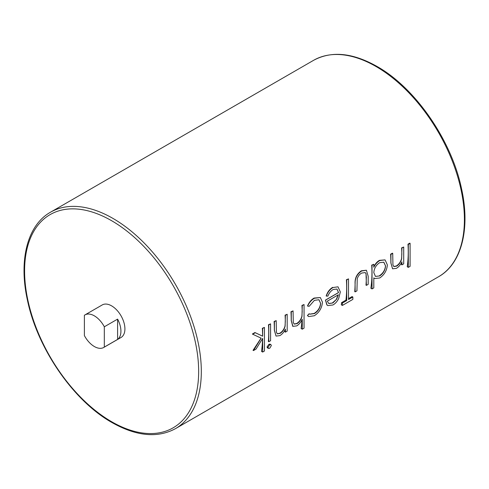<?xml version="1.0" encoding="UTF-8"?>
<svg xmlns="http://www.w3.org/2000/svg" width="489" height="489" viewBox="0 0 489 489"><rect width="100%" height="100%" fill="white"/><g stroke="black" fill="none" stroke-linecap="round" stroke-linejoin="round"><path stroke-width="0.73" d="M94.353 346.53A18.79 10.85 -120 0 0 103.747 347.459A18.79 10.85 -120 0 0 104.316 347.086L117.605 339.415A18.79 10.85 -120 0 0 117.605 319.121L104.316 326.793A18.79 10.85 -120 0 0 94.353 315.845A18.79 10.85 -120 0 0 84.958 314.916A18.79 10.85 -120 0 0 84.389 315.283L84.389 335.582A18.79 10.85 -120 0 0 94.353 346.53M103.747 347.459L121.021 337.489A18.79 10.85 -120 0 0 123.9 322.428A18.79 10.85 -120 0 0 111.626 305.869A18.79 10.85 -120 0 0 102.232 304.94L84.958 314.916M407.991 244.176A124.964 72.146 60 0 1 407.239 266.756L408.309 267.373L408.309 244.359L407.991 244.176L409.782 243.143L410.094 243.326L410.094 266.346L408.309 267.373M401.658 262.361A124.964 72.146 60 0 1 401.5 264.622L401.921 264.867L401.921 261.835C400.546 264.793 398.694 266.97 396.377 268.363L392.569 268.803L390.931 262.984L390.931 254.39L390.613 254.213A124.964 72.146 60 0 1 390.864 262.941L392.569 268.803M390.931 254.39L392.722 253.363L392.404 253.18L390.613 254.213M392.722 253.363L392.93 264.977L393.902 266.584L396.689 266.12C399.195 264.47 400.846 262.031 401.646 258.803L401.921 248.051L403.706 247.018L401.603 247.868A124.964 72.146 60 0 1 401.842 254.084L401.542 258.742C400.656 261.908 398.938 264.304 396.39 265.943L393.786 266.505M373.81 264.28L371.707 265.13A124.964 72.146 60 0 1 370.87 288.253L372.025 288.913L372.025 265.313L373.81 264.28L373.81 267.183C375.363 264.158 377.343 261.945 379.764 260.545L379.427 260.356C377.013 261.762 375.087 264.011 373.651 267.092M379.764 260.545L384.965 259.897L379.427 260.356M366.328 277.532A124.964 72.146 60 0 1 365.98 285.13L366.402 285.374L366.023 273.748L366.402 277.575M365.124 272.52L366.023 273.748M355.087 283.638A124.964 72.146 60 0 1 354.739 291.621L355.161 291.866L355.087 283.638C354.757 278.247 356.836 273.974 361.328 270.802L366.408 270.234L368.193 276.303L368.193 284.341L366.402 285.374M352.856 297.031L352.856 299.39L342.379 305.436L342.379 303.076L346.725 300.57L346.725 279.916L348.516 278.883L348.516 299.537L352.856 297.031L352.074 296.578L348.516 298.632M348.516 278.883L346.408 279.732A124.964 72.146 60 0 1 345.943 300.118L341.597 302.624A124.964 72.146 60 0 1 341.31 304.818L342.379 305.436M332.673 287.343C329.672 289.127 327.502 292.012 326.169 295.998L326.285 296.065C327.734 292.153 329.977 289.311 333.009 287.538L338.003 286.817L340.338 291.964L338.663 298.553C337.202 301.493 335.301 303.632 332.966 304.971L327.819 305.582L326.878 304.916L327.819 305.582M336.927 289.017L338.48 292.563L325.448 300.087L326.878 304.916M309.127 313.718L307.434 315.546L308.626 316.572L307.63 315.656L309.127 313.718L309.757 314.195L314.427 313.608C318.137 311.255 320.216 307.862 320.662 303.418L318.975 299.739L314.415 300.338L309.127 306.346L307.63 306.071C309.311 302.471 311.585 299.867 314.445 298.259L320.356 297.538L322.453 302.202C321.909 308.082 319.189 312.593 314.299 315.753L308.626 316.572M318.914 299.702L320.595 303.376C320.057 307.758 317.899 311.108 314.134 313.437L309.671 314.14M320.356 297.538L314.109 298.064C311.255 299.684 309.048 302.324 307.495 305.992L307.63 306.071M302.013 319.733A124.964 72.146 60 0 1 301.114 328.522L302.263 329.189L302.263 319.225C300.888 322.22 299.042 324.445 296.725 325.9L292.899 326.334L291.279 320.515L291.279 311.927L290.961 311.744A124.964 72.146 60 0 1 291.206 320.478L292.74 326.23M291.279 311.927L293.064 310.894L290.961 311.744M293.064 310.894L293.272 322.514L294.256 324.109L297.037 323.651C299.543 322 301.193 319.561 301.988 316.34L302.263 305.582L304.054 304.549L301.945 305.405A124.964 72.146 60 0 1 302.19 311.621L301.884 316.279C300.998 319.439 299.286 321.841 296.737 323.48L294.14 324.036M285.136 329.635A124.964 72.146 60 0 1 284.977 331.897L285.399 332.141L285.399 329.109C284.023 332.068 282.177 334.244 279.861 335.637L276.047 336.077L274.415 330.252L274.415 321.664L274.097 321.481A124.964 72.146 60 0 1 274.341 330.216L276.047 336.077M274.415 321.664L276.199 320.631L274.097 321.481M276.199 320.631L276.413 332.251L277.385 333.853L280.166 333.388C282.679 331.738 284.329 329.305 285.124 326.077L285.399 315.319L287.19 314.286L285.081 315.136A124.964 72.146 60 0 1 285.325 321.359L285.02 326.016C284.133 329.176 282.416 331.579 279.873 333.217L277.269 333.779M267.067 346.921L267.336 347.771L268.449 348.412L268.021 347.471L267.067 346.921L268.938 344.317L270.093 344.152L270.912 344.623L271.346 345.558L269.696 348.29L268.449 348.412M268.473 324.727A124.964 72.146 60 0 1 268.369 341.487L268.791 341.732L268.791 324.91L268.473 324.727L270.582 323.877L270.582 340.699L268.791 341.732M262.562 338.559A124.964 72.146 60 0 1 261.505 351.389L262.66 352.056L262.66 338.412L256.028 349.097L253.461 350.582L253.039 350.338L261.077 338.131M254.94 332.538L252.373 334.024L252.691 334.207L255.258 332.722L254.94 332.538L262.593 336.163A124.964 72.146 60 0 0 262.342 328.272L264.445 327.416L264.445 351.023L262.66 352.056M104.316 326.793L104.316 347.086M117.605 319.121L117.605 339.415M408.309 244.359L410.094 243.326M403.706 247.018L403.706 263.834L401.921 264.867M401.921 248.051L401.603 247.868M385.155 260.007L387.355 264.916C386.878 270.496 384.33 274.855 379.702 277.99L374.715 278.547L373.81 277.844L373.81 287.88L372.025 288.913M379.678 275.937C383.223 273.553 385.185 270.215 385.564 265.924L383.841 262.214L379.696 262.648C376.108 265.032 374.146 268.363 373.81 272.648L375.448 276.395L379.678 275.937L375.515 276.419M385.564 265.924L385.497 265.882C385.039 270.111 382.997 273.406 379.385 275.765M383.773 262.177L385.497 265.882M372.025 265.313L371.707 265.13M355.161 283.675C354.904 278.327 357.074 274.103 361.664 270.998L361.328 270.802M361.664 270.998L366.408 270.234M366.12 273.803L365.197 272.562L361.646 273.07C359.574 274.237 358.107 276.138 357.245 278.761L356.946 290.833L355.161 291.866M342.379 303.076L341.597 302.624M346.725 300.57L345.943 300.118M346.725 279.916L346.408 279.732M327.104 305.05L325.515 300.124L338.547 292.605L336.994 289.054L333.235 289.476C330.882 290.876 329.097 293.088 327.874 296.114L326.285 296.065M333.009 287.538L338.003 286.817M332.875 302.96L336.628 299.219L338.364 294.775L327.306 301.157L328.73 303.473L332.875 302.96L328.975 303.547M336.628 299.219L332.575 302.789M338.272 294.726L336.42 299.097M314.445 298.259L314.109 298.064M304.054 304.549L304.054 328.156L302.263 329.189M302.263 305.582L301.945 305.405M287.19 314.286L287.19 331.108L285.399 332.141M285.399 315.319L285.081 315.136M268.021 347.471L269.696 344.751L268.938 344.317M269.696 344.751L270.912 344.623M268.791 324.91L270.582 323.877M253.461 350.582L261.15 338.174L252.691 334.207M255.258 332.722L262.66 336.2L262.66 328.449L262.342 328.272M262.66 328.449L264.445 327.416M313.565 60.33C331.511 50.679 352.648 52.714 376.982 66.431C415.369 87.91 451.604 140.429 461.561 188.827C470.479 228.754 461.647 263.828 438.523 276.774A124.964 72.146 -120 0 0 457.68 176.639A124.964 72.146 -120 0 0 376.047 66.522A124.964 72.146 -120 0 0 313.565 60.33L50.477 212.226A124.964 72.146 60 0 1 112.953 218.418A124.964 72.146 60 0 1 194.591 328.535A124.964 72.146 60 0 1 175.435 428.67C157.489 438.321 136.352 436.286 112.018 422.569C73.631 401.09 37.396 348.571 27.439 300.173C18.521 260.246 27.353 225.172 50.477 212.226M111.626 421.714A123.081 71.064 -120 0 0 198.656 371.463A123.081 71.064 -120 0 0 111.626 220.716A123.081 71.064 -120 0 0 24.597 270.967A123.081 71.064 -120 0 0 111.626 421.714M438.523 276.774L175.435 428.67M292.581 326.151L292.899 326.334"/></g></svg>
